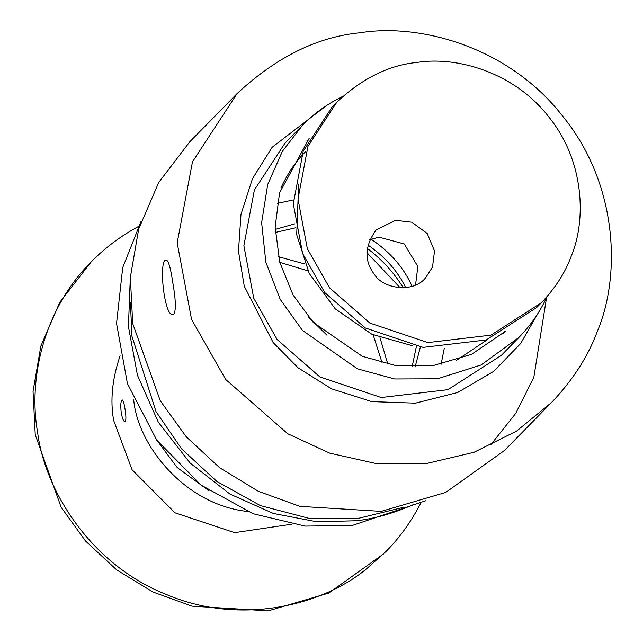 <?xml version="1.0" encoding="UTF-8"?>
<svg xmlns="http://www.w3.org/2000/svg" width="643" height="643" viewBox="0 0 643 643"><rect width="100%" height="100%" fill="white"/><g stroke="black" fill="none" stroke-linecap="round" stroke-linejoin="round"><path stroke-width="0.96" d="M369.588 239.799L379 237.146L404.254 243.962L417.837 266.491L415.579 284.945M298.641 184.742L296.696 234.695L309.235 273.428L335.204 308.825L371.815 334.215L412.621 345.821M541.398 302.74L536.68 307.547L486.212 339.954L423.126 347.381L365.184 327.914L324.803 292.613L302.628 253.543L293.296 203.831L303.223 151.201L332.206 106.818L336.924 102.012C362.395 78.293 389.087 65.104 417.002 62.443C456.305 56.029 514.175 72.048 548.809 116.946C584.575 160.959 586.561 220.525 570.968 256.887C565.084 272.833 555.23 288.12 541.398 302.74L490.93 335.148L427.844 342.582L369.902 323.107L329.521 287.807L307.346 248.737L298.014 199.025L307.941 146.395L336.924 102.012M395.509 220.324L376.259 229.832C364.581 245.939 363.986 260.825 374.483 274.497C382.81 288.554 412.517 293.57 425.409 278.089L432.522 267.062L434.523 250.971L427.193 233.425L411.753 222.205L395.509 220.324M237.058 93.621L189.886 141.677L158.789 182.379L138.687 228.98L130.352 277.31L132.707 323.55L160.316 400.87L186.325 436.878L219.633 467.734L258.357 491.308L299.935 506.371L381.267 511.37L445.744 492.409L504.458 450.494L551.63 402.438C572.905 379.941 588.072 356.423 597.122 331.892C621.114 275.951 618.06 184.308 563.027 116.6C509.746 47.526 420.723 22.883 360.249 32.745C317.304 36.844 276.241 57.139 237.058 93.621L192.466 161.899L177.195 242.869L191.542 319.346L225.669 379.458L287.783 433.768L329.746 453.154L376.927 463.724L426.261 463.587L473.987 452.294L516.61 431.075L551.63 402.438M172.806 282.703C175.949 300.755 176.166 311.381 173.457 314.58C164.19 318.856 158.098 258.269 166.376 259.965C168.627 261.122 170.773 268.702 172.806 282.703M302.724 125.055L285.034 143.076L254.371 190.015L243.874 245.682L253.744 298.264L277.197 339.592L319.909 376.927L381.195 397.519L447.922 389.666L501.299 355.386L518.989 337.366L481.101 364.967L437.473 378.783L394.665 378.968L357.436 368.833L302.419 330.381L280.195 299.341L265.856 262.272L261.621 222.607L267.705 184.469L282.373 151.306L302.724 125.055C313.985 113.465 327.351 103.901 342.807 96.37M538.167 313.028L520.621 343.555L493.623 371.397L457.639 392.495L415.482 403.161L371.783 401.618L331.491 388.814L298.135 367.844L273.106 342.494L244.268 286.223L238.473 251.26L240.972 214.4L252.458 178.714L272.11 147.319L326.7 105.436M130.392 302.21L131.96 336.249L156.008 411.576L181.623 448.902L216.924 481.511L260.391 505.599L308.753 518.282L357.725 518.515L403.177 507.399M425.963 500.656L352.01 525.548L305.12 526.087L253.053 513.701L201.09 485.103L156.804 440.214L127.435 383.654L116.552 323.445L122.725 267.576L141.179 221.088M412.581 504.956C393.412 513.347 374.789 518.612 356.728 520.742L316.678 521.746L273.388 513.468L229.873 494.025L190.151 463.056L158.355 422.258L137.457 375.247L128.431 326.58L130.199 280.364M326.982 335.22L308.415 316.991M125.007 408.988C124.147 403.402 123.223 400.38 122.226 399.922C120.763 400.854 120.426 405.154 121.238 412.83C122.387 418.706 123.657 421.687 125.047 421.76C126.189 420.482 126.173 416.222 125.007 408.988M247.314 511.434C184.621 504.651 137.69 445.012 133.736 400.099L133.704 399.906M278.403 256.686L304.927 264.016M380.013 337.728L387.833 364.115M291.649 524.23L234.591 532.653L174.96 512.793L132.064 469.728L113.69 420.522C110.041 400.573 112.171 379.008 120.096 355.812M155.051 437.779L177.171 467.525L209.047 490.794M382.127 362.837L373.141 334.826M307.957 270.832L279.785 262.368M138.229 226.625C120.771 235.997 105.098 247.74 91.21 261.862L59.695 302.419L40.855 346.103L33.042 391.418L35.244 434.764L61.133 507.255L85.511 541.012L116.737 569.939L153.042 592.042L192.016 606.156L268.276 610.85L328.734 593.063L383.783 553.752M91.21 261.862C42.02 311.132 28.437 381.54 37.607 432.361C44.729 489.829 90.165 564.128 165.822 594.277C240.715 626.386 323.284 605.031 366.88 568.533L386.121 551.372C399.279 538.191 410.732 522.309 420.482 503.71M400.219 287.831L366.904 252.611M546.936 296.753C540.184 311.59 530.877 325.125 518.989 337.366M367.217 248.351C382.296 259.836 394.32 273.002 403.29 287.847M505.744 331.065L471.504 354.373L432.803 365.682L395.099 365.393L362.298 356.318L313.221 322.376L293.144 295.081L279.785 262.368L275.14 227.108L279.568 192.812L309.267 138.181M416.383 346.473L412.099 366.823M275.244 232.477L295.515 227.815M367.86 244.959C385.053 256.822 397.663 271.057 405.685 287.662M420.377 347.051L415.137 366.856M275.156 229.438L294.864 223.828M371.067 239.172C390.293 252.112 403.949 267.826 412.042 286.304M444.329 348.144L441.098 364.316M277.221 203.437L293.329 199.909M487.86 339.343L456.562 360.281M280.967 187.901C287.614 173.457 295.844 161.337 305.674 151.547M504.634 331.675L503.067 333.532M306.856 140.905L308.68 139.306M546.59 297.5L533.819 377.369L515.694 413.441L490.617 444.932"/></g></svg>
